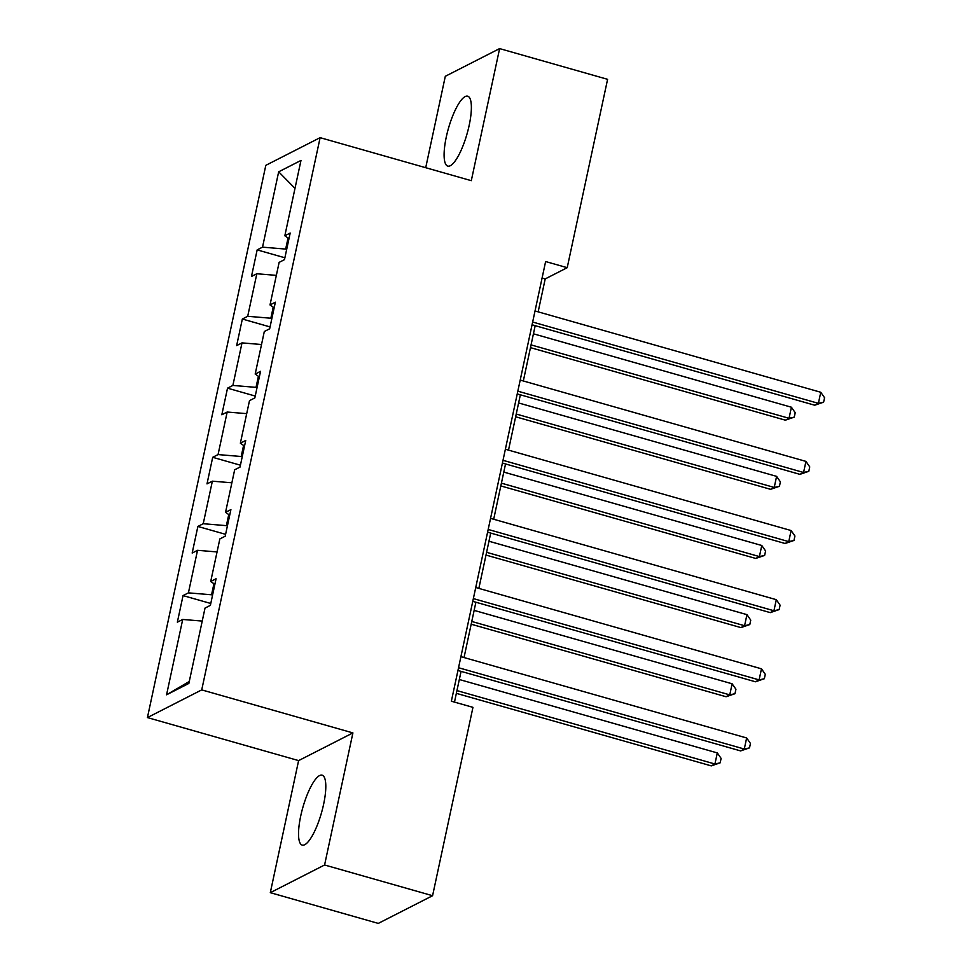 <?xml version="1.0" encoding="UTF-8"?>
<svg xmlns="http://www.w3.org/2000/svg" width="972" height="972" viewBox="0 0 972 972"><rect width="100%" height="100%" fill="white"/><g stroke="black" fill="none" stroke-linecap="round" stroke-linejoin="round"><path stroke-width="1.46" d="M323.615 804.294A36.341 9.696 -74.1 0 0 322.121 775.17A36.341 9.696 -74.1 0 0 300.725 815.97A36.341 9.696 -74.1 0 0 302.219 845.093A36.341 9.696 -74.1 0 0 323.615 804.294M469.184 125.303A36.341 9.696 -74.1 0 0 467.678 96.179A36.341 9.696 -74.1 0 0 446.294 136.979A36.341 9.696 -74.1 0 0 447.788 166.103A36.341 9.696 -74.1 0 0 469.184 125.303M270.301 892.673L324.587 864.983L352.909 732.912L298.611 760.602L270.301 892.673L378.278 923.4L432.576 895.71L472.963 707.349L451.36 701.213L545.62 261.541L567.211 267.689L607.597 79.327L499.608 48.6L445.31 76.29L425.712 167.706M298.611 760.602L147.428 717.579L265.818 165.337L320.116 137.66L201.726 689.889L147.428 717.579M278.672 171.813L262.525 247.155L257.167 249.889L251.469 276.485L256.827 273.752L247.702 316.301L242.344 319.023L236.646 345.619L242.004 342.885L232.879 385.434L227.521 388.168L221.823 414.765L227.181 412.031L218.056 454.58L212.698 457.314L207 483.898L212.358 481.176L203.233 523.714L197.875 526.447L192.177 553.044L197.535 550.31L188.41 592.859L183.052 595.593L177.354 622.177L182.712 619.456L166.564 694.798L188.86 683.425L205.019 608.083L210.377 605.349L216.076 578.753L210.717 581.487L219.842 538.938L225.2 536.204L230.899 509.62L225.54 512.341L234.665 469.792L240.023 467.07L245.722 440.474L240.363 443.208L249.488 400.658L254.834 397.925L260.545 371.328L255.186 374.062L264.311 331.513L269.657 328.791L275.368 302.195L270.009 304.929L279.134 262.379L284.48 259.646L290.191 233.049L284.832 235.783L300.98 160.441L278.672 171.813L294.99 188.386M212.576 595.071L211.556 594.779L213.937 583.71M214.873 584.366L210.717 581.487M188.41 592.859L211.556 594.779M197.535 550.31L217.048 551.938M227.399 525.925L226.379 525.645L228.76 514.577M229.696 515.221L225.54 512.341M203.233 523.714L226.379 525.645M212.358 481.176L231.871 482.792M242.222 456.791L241.202 456.5L243.583 445.431M244.519 446.087L240.363 443.208M218.056 454.58L241.202 456.5M227.181 412.031L246.694 413.647M257.045 387.646L256.025 387.366L258.406 376.298M259.342 376.942L255.186 374.062M232.879 385.434L256.025 387.366M242.004 342.885L261.517 344.513M271.868 318.512L270.848 318.221L273.217 307.152M274.165 307.808L270.009 304.929M247.702 316.301L270.848 318.221M256.827 273.752L276.34 275.368M286.691 249.367L285.671 249.075L288.04 238.019M288.988 238.662L284.832 235.783M262.525 247.155L285.671 249.075M324.587 864.983L432.576 895.71M352.909 732.912L201.726 689.889M320.116 137.66L471.298 180.671L499.608 48.6M538.148 311.842L545.207 278.915L567.211 267.689M454.483 702.1L461.068 671.373M464.033 657.546L475.891 602.227M478.856 588.4L490.714 533.081M493.679 519.255L505.537 463.948M508.502 450.121L520.36 394.802M523.325 380.975L535.183 325.669M166.564 694.798L189.285 681.469M182.712 619.456L202.237 621.072M542.084 278.028L545.207 278.915M257.167 249.889L284.881 257.774M242.344 319.023L270.058 326.92M227.521 388.168L255.235 396.054M212.698 457.314L240.424 465.199M197.875 526.447L225.601 534.333M183.052 595.593L210.778 603.478M532.061 324.782L814.718 405.215L818.388 403.344L532.644 322.036M820.769 392.263L824.572 397.742L823.624 402.177L818.388 403.344L820.769 392.263L535.025 310.955M823.624 402.177L814.718 405.215M530.469 347.636L785.376 420.171L789.045 418.3L791.415 407.219L533.434 333.809M531.052 344.89L789.045 418.3L794.27 417.134L785.376 420.171M791.415 407.219L795.218 412.711L794.27 417.134M517.238 393.915L799.907 474.348L803.565 472.477L517.821 391.169M805.946 461.396L809.749 466.888L808.801 471.311L803.565 472.477L805.946 461.396L520.202 380.088M808.801 471.311L799.907 474.348M502.415 463.061L785.084 543.494L788.754 541.623L503.01 460.315M791.123 530.542L794.926 536.022L793.978 540.456L788.754 541.623L791.123 530.542L505.379 449.234M793.978 540.456L785.084 543.494M515.646 416.781L770.553 489.317L774.222 487.446L776.604 476.365L518.611 402.955M516.241 414.036L774.222 487.446L779.447 486.279L770.553 489.317M776.604 476.365L780.394 481.845L779.447 486.279M500.823 485.927L755.73 558.45L759.399 556.579L761.781 545.499L503.788 472.088M501.418 483.169L759.399 556.579L764.624 555.425L755.73 558.45M761.781 545.499L765.584 550.99L764.624 555.425M487.592 532.194L770.261 612.627L773.931 610.756L488.187 529.448M776.3 599.675L780.103 605.167L779.155 609.59L773.931 610.756L776.3 599.675L490.556 518.368M779.155 609.59L770.261 612.627M472.769 601.34L755.438 681.773L759.108 679.902L473.364 598.594M761.477 668.821L765.28 674.301L764.332 678.735L759.108 679.902L761.477 668.821L475.733 587.513M764.332 678.735L755.438 681.773M457.946 670.486L740.615 750.906L744.285 749.035L458.541 667.728M746.654 737.967L750.457 743.446L749.509 747.881L744.285 749.035L746.654 737.967L460.91 656.659M749.509 747.881L740.615 750.906M486 555.061L740.907 627.596L744.576 625.725L746.958 614.644L488.965 541.234M486.595 552.315L744.576 625.725L749.801 624.559L740.907 627.596M746.958 614.644L750.761 620.124L749.801 624.559M471.177 624.206L726.084 696.742L729.753 694.871L732.135 683.79L474.142 610.38M471.772 621.46L729.753 694.871L734.978 693.704L726.084 696.742M732.135 683.79L735.938 689.269L734.978 693.704M456.354 693.34L711.261 765.875L714.93 764.004L717.312 752.923L459.319 679.513M456.949 690.594L714.93 764.004L720.155 762.838L711.261 765.875M717.312 752.923L721.115 758.403L720.155 762.838"/></g></svg>
